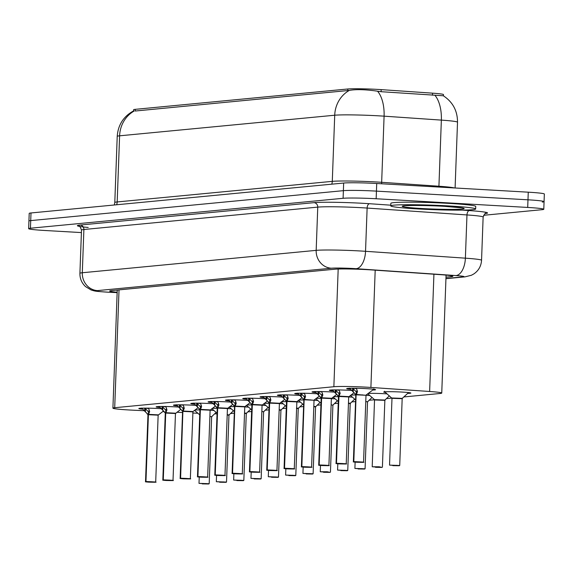 <?xml version="1.0" encoding="UTF-8"?>
<svg xmlns="http://www.w3.org/2000/svg" width="573" height="573" viewBox="0 0 573 573"><rect width="100%" height="100%" fill="white"/><g stroke="black" fill="none" stroke-linecap="round" stroke-linejoin="round"><path stroke-width="0.86" d="M210.112 410.232A13.594 0.709 2.1 0 1 211.766 410.325A13.594 0.709 2.1 0 1 213.901 410.454M227.431 408.578A13.594 0.709 2.1 0 1 229.085 408.664A13.594 0.709 2.1 0 1 231.22 408.8M241.534 406.529L244.757 406.894A13.594 0.709 2.1 0 1 246.411 407.009A13.594 0.709 2.1 0 1 248.546 407.138M262.076 405.261A13.594 0.709 2.1 0 1 263.73 405.347A13.594 0.709 2.1 0 1 265.865 405.483M279.395 403.6A13.594 0.709 2.1 0 1 281.049 403.693A13.594 0.709 2.1 0 1 283.184 403.822M296.721 401.945A13.594 0.709 2.1 0 1 298.375 402.031A13.594 0.709 2.1 0 1 300.51 402.167M304.378 393.164L305.538 396.666L304.421 399.431L314.04 400.262A13.594 0.709 2.1 0 1 315.694 400.377A13.594 0.709 2.1 0 1 317.829 400.506M331.359 398.629A13.594 0.709 2.1 0 1 333.013 398.715A13.594 0.709 2.1 0 1 335.148 398.851M348.685 396.967A13.594 0.709 2.1 0 1 350.339 397.06A13.594 0.709 2.1 0 1 352.474 397.189M356.342 388.186L357.502 391.696L356.385 394.46L366.004 395.284A13.594 0.709 2.1 0 1 367.658 395.399A13.594 0.709 2.1 0 1 369.793 395.535M368.224 393.436A13.594 0.709 2.1 0 1 384.977 393.744A13.594 0.709 2.1 0 1 387.112 393.873M385.514 392.484A13.594 0.709 2.1 0 1 383.717 392.068A13.594 0.709 2.1 0 1 402.303 392.082A13.594 0.709 2.1 0 1 410.884 393.064A13.594 0.709 2.1 0 1 407.582 393.4M142.433 409.165A14.461 0.759 2.1 0 1 138.824 408.535A14.461 0.759 2.1 0 1 158.592 408.549A14.461 0.759 2.1 0 1 161.042 408.707M159.752 407.51A14.461 0.759 2.1 0 1 156.143 406.873A14.461 0.759 2.1 0 1 175.911 406.894A14.461 0.759 2.1 0 1 178.368 407.052M177.078 405.849A14.461 0.759 2.1 0 1 173.461 405.218A14.461 0.759 2.1 0 1 193.237 405.233A14.461 0.759 2.1 0 1 195.687 405.39M194.397 404.194A14.461 0.759 2.1 0 1 190.788 403.557A14.461 0.759 2.1 0 1 210.556 403.578A14.461 0.759 2.1 0 1 213.006 403.736M211.716 402.533A14.461 0.759 2.1 0 1 208.106 401.902A14.461 0.759 2.1 0 1 227.875 401.917A14.461 0.759 2.1 0 1 230.332 402.074M229.042 400.878A14.461 0.759 2.1 0 1 225.425 400.24A14.461 0.759 2.1 0 1 245.201 400.262A14.461 0.759 2.1 0 1 247.651 400.42M246.361 399.216A14.461 0.759 2.1 0 1 242.751 398.586A14.461 0.759 2.1 0 1 262.52 398.6A14.461 0.759 2.1 0 1 264.97 398.758M263.68 397.562A14.461 0.759 2.1 0 1 260.07 396.924A14.461 0.759 2.1 0 1 279.846 396.946A14.461 0.759 2.1 0 1 282.296 397.103M281.006 395.9A14.461 0.759 2.1 0 1 277.389 395.27A14.461 0.759 2.1 0 1 297.165 395.284A14.461 0.759 2.1 0 1 299.615 395.442M298.325 394.245A14.461 0.759 2.1 0 1 294.715 393.608A14.461 0.759 2.1 0 1 314.484 393.63A14.461 0.759 2.1 0 1 316.933 393.787M315.644 392.584A14.461 0.759 2.1 0 1 312.034 391.953A14.461 0.759 2.1 0 1 331.81 391.968A14.461 0.759 2.1 0 1 334.26 392.125M332.97 390.929A14.461 0.759 2.1 0 1 329.353 390.292A14.461 0.759 2.1 0 1 349.129 390.313A14.461 0.759 2.1 0 1 351.578 390.471M350.289 389.268A14.461 0.759 2.1 0 1 346.679 388.637A14.461 0.759 2.1 0 1 366.448 388.652A14.461 0.759 2.1 0 1 375.58 389.69A14.461 0.759 2.1 0 1 372.765 390.041M403.936 396.939L439.957 393.493A25.484 1.332 -177.9 0 0 441.747 393.071A25.484 1.332 -177.9 0 0 429.628 391.488L370.896 387.441A25.484 1.332 -177.9 0 0 366.928 387.198A25.484 1.332 -177.9 0 0 333.866 386.732L114.707 407.718A25.484 1.332 -177.9 0 0 112.917 408.141A25.484 1.332 -177.9 0 0 133.258 410.196L144.088 410.705M443.423 95.827L443.473 94.588A22.934 1.203 -177.9 0 0 432.565 93.163L381.174 89.624A22.934 1.203 -177.9 0 0 377.6 89.402A22.934 1.203 -177.9 0 0 347.847 88.987L135.242 109.343A22.934 1.203 -177.9 0 0 133.631 109.722L133.566 111.37M230.718 413.52L234.321 413.176M248.037 411.865L251.647 411.521M265.363 410.204L268.966 409.86M282.682 408.549L286.285 408.205M300.001 406.887L303.611 406.544M317.327 405.233L320.93 404.889M334.646 403.571L338.249 403.227M351.972 401.917L355.575 401.573M369.291 400.255L374.613 399.746M386.61 398.6L391.932 398.092M214.546 413.842A25.484 1.332 -177.9 0 0 217.038 413.878M162.703 411.586L163.835 411.643M176.907 412.259L182.565 412.524M192.75 413.011L197.886 413.255M368.195 394.145A13.594 0.709 2.1 0 1 367.422 394.031M350.869 395.8A13.594 0.709 2.1 0 1 350.103 395.692M350.905 395.091A13.594 0.709 2.1 0 1 355.812 395.012M333.55 397.461A13.594 0.709 2.1 0 1 332.784 397.347M333.586 396.752A13.594 0.709 2.1 0 1 338.493 396.674M316.232 399.116A13.594 0.709 2.1 0 1 315.458 399.009M316.26 398.407A13.594 0.709 2.1 0 1 321.166 398.328M298.905 400.778A13.594 0.709 2.1 0 1 298.139 400.663M298.941 400.069A13.594 0.709 2.1 0 1 303.848 399.99M281.587 402.432A13.594 0.709 2.1 0 1 280.82 402.325M281.622 401.723A13.594 0.709 2.1 0 1 286.529 401.644M264.268 404.094A13.594 0.709 2.1 0 1 263.494 403.979M264.296 403.385A13.594 0.709 2.1 0 1 269.203 403.306M246.942 405.748A13.594 0.709 2.1 0 1 246.175 405.641M246.977 405.039A13.594 0.709 2.1 0 1 251.884 404.961M229.623 407.41A13.594 0.709 2.1 0 1 228.856 407.296M229.658 406.701A13.594 0.709 2.1 0 1 234.565 406.622M212.304 409.065A13.594 0.709 2.1 0 1 211.53 408.957M212.332 408.356A13.594 0.709 2.1 0 1 217.239 408.277M194.978 410.726A13.594 0.709 2.1 0 1 194.211 410.612M195.013 410.017A13.594 0.709 2.1 0 1 199.92 409.939M434.943 95.297A29.732 15.514 -86.1 0 1 441.353 120.108A33.979 1.776 -177.9 0 1 457.512 122.221C457.533 110.84 452.806 102.015 443.316 95.763L381.131 91.701L374.327 90.756C363.669 89.417 355.332 89.302 349.308 90.412L135.207 111.019L135.242 109.343M81.409 232.581L44.737 230.482A25.484 1.332 2.1 0 1 28.65 228.648L28.929 221.02A25.484 1.332 2.1 0 1 30.72 220.598L343.377 190.666A25.484 1.332 2.1 0 1 376.44 191.124L527.984 199.812A25.484 1.332 2.1 0 1 544.071 201.646L544.35 194.018A25.484 1.332 2.1 0 0 528.263 192.184L376.719 183.496A25.484 1.332 2.1 0 0 343.657 183.038L30.999 212.963A25.484 1.332 2.1 0 0 29.209 213.392L28.929 221.02A25.484 1.332 2.1 0 1 30.72 220.598L343.377 190.666A25.484 1.332 2.1 0 1 376.44 191.124L527.984 199.812A25.484 1.332 2.1 0 1 544.071 201.646A25.484 1.332 2.1 0 1 542.28 202.068M445.995 277.174L451.066 276.687A25.484 1.332 -177.9 0 0 452.856 276.265A25.484 1.332 -177.9 0 0 440.737 274.682L371.727 269.933A25.484 1.332 -177.9 0 0 367.759 269.682A25.484 1.332 -177.9 0 0 334.704 269.224L111.463 290.597A25.484 1.332 -177.9 0 0 109.672 291.02A25.484 1.332 -177.9 0 0 117.164 292.237M28.65 228.648A25.484 1.332 2.1 0 1 30.441 228.226L343.098 198.294A25.484 1.332 2.1 0 1 376.16 198.752L527.704 207.44A25.484 1.332 2.1 0 1 543.791 209.274A25.484 1.332 2.1 0 1 542.001 209.697L483.598 215.29M356.385 394.46L356.37 391.789L357.137 390.134M353.648 461.637L356.642 462.246L360.267 461.902L353.813 461.623L363.554 462.089C361.148 462.117 369.256 462.511 356.635 462.246C350.905 461.781 354.486 461.931 353.369 461.716L356.105 394.833A0.423 0.401 83.5 0 0 356.098 394.768L349.537 388.165M362.788 394.919L356.263 394.811A0.423 0.387 85.4 0 0 356.263 394.747M353.813 461.623L356.105 394.833M353.956 461.802L360.152 462.139L353.799 461.817M356.098 394.768L356.363 391.968M356.492 388.566A9.34 0.487 2.1 0 1 353.018 388.25M352.639 388.193L356.205 391.81M399.331 465.72L396.437 465.297L392.813 465.648L399.116 465.742L396.179 465.491M398.958 398.321L391.989 398.314L402.174 398.686L399.725 465.491L399.302 465.727M396.172 465.57L392.928 465.412L396.23 465.505M396.23 465.563L399.281 465.727M399.725 465.491L389.54 465.118L399.202 465.72M402.203 398.414L408.642 392.512M417.567 208.923A42.474 2.22 2.1 0 1 390.757 205.872A42.474 2.22 2.1 0 1 448.838 205.929A42.474 2.22 2.1 0 1 475.647 208.98A42.474 2.22 2.1 0 1 417.567 208.923M390.757 205.872L390.85 203.329A42.474 2.22 2.1 0 1 448.931 203.386A42.474 2.22 2.1 0 1 475.74 206.438L475.647 208.98M339.015 389.848L340.183 393.35L338.944 396.409L339.051 393.45L339.81 391.789M336.322 463.299L339.316 463.908C333.586 463.442 337.16 463.593 336.043 463.378L338.779 396.487A0.423 0.401 83.5 0 0 338.779 396.423L332.218 389.819M345.462 396.58L338.937 396.48A0.423 0.387 85.4 0 0 338.944 396.409M336.487 463.285L346.235 463.75C343.821 463.779 351.929 464.166 339.316 463.908L342.948 463.557L336.487 463.285L338.937 396.48L348.678 396.931L353.878 392.87M336.638 463.464L342.833 463.793L336.48 463.478M338.779 396.423L339.044 393.63M339.173 390.22A9.34 0.487 2.1 0 1 335.692 389.905M335.32 389.855L338.887 393.465M321.697 391.502L322.857 395.012L321.618 398.063L321.732 395.105L322.492 393.45M319.003 464.954L321.997 465.563C316.267 465.097 319.841 465.247 318.724 465.032L321.46 398.149A0.423 0.401 83.5 0 0 321.46 398.085L314.892 391.481M328.143 398.235L321.618 398.135A0.423 0.387 85.4 0 0 321.618 398.063M319.168 464.939L328.909 465.405C326.503 465.434 334.611 465.828 321.997 465.563L325.622 465.219L319.168 464.939L321.618 398.135L331.359 398.586L336.559 394.525M319.319 465.118L325.507 465.455L319.161 465.133M321.46 398.085L321.725 395.284M321.847 391.882A9.34 0.487 2.1 0 1 318.373 391.567M321.618 398.163L321.166 397.834M318.001 391.509L321.568 395.126M304.421 399.431L304.406 396.767L305.173 395.105M301.685 466.615L304.678 467.224L308.303 466.873L301.849 466.601L311.59 467.067C309.184 467.095 317.292 467.482 304.671 467.224C298.941 466.759 302.523 466.909 301.405 466.694L304.134 399.804A0.423 0.401 83.5 0 0 304.134 399.739L297.573 393.135M310.824 399.89L304.299 399.789A0.423 0.387 85.4 0 0 304.299 399.725M301.849 466.601L304.134 399.811M301.992 466.78L308.188 467.11L301.835 466.794M304.134 399.739L304.399 396.946M304.528 393.536A9.34 0.487 2.1 0 1 301.054 393.221M300.675 393.171L304.242 396.781M287.052 394.818L288.219 398.328L286.98 401.379L287.087 398.421L287.847 396.767M284.358 468.277L287.352 468.879C281.622 468.413 285.196 468.571 284.079 468.349L286.815 401.465A0.423 0.401 83.5 0 0 286.815 401.401L280.254 394.797M293.498 401.551L286.973 401.451A0.423 0.387 85.4 0 0 286.98 401.379M284.523 468.256L294.271 468.721C291.858 468.75 299.966 469.144 287.352 468.879L290.984 468.535L284.523 468.256L286.973 401.451L296.714 401.902M284.674 468.435L290.869 468.771L284.516 468.449M286.815 401.401L287.08 398.6M287.209 395.198A9.34 0.487 2.1 0 1 283.728 394.883M283.356 394.826L286.923 398.443M382.012 467.382L379.118 466.959L375.487 467.303L381.797 467.403L378.853 467.153M381.632 399.975L374.663 399.968L384.855 400.341L385.393 399.739M378.853 467.224L375.609 467.067L378.911 467.16M378.911 467.217L381.955 467.389M384.884 400.069L389.361 395.828M364.686 469.036L361.792 468.614L358.168 468.965L364.478 469.058L361.534 468.807M361.534 468.886L358.283 468.728L361.592 468.821M365.782 401.387L367.522 401.988M361.584 468.879L365.08 468.807L367.529 402.002M367.558 401.73L372.042 397.483M347.367 470.698L344.473 470.275L340.849 470.619L347.152 470.72L344.215 470.469M344.208 470.54L340.964 470.383L344.266 470.476M347.238 470.698L337.576 470.089L347.761 470.462L350.21 403.657L348.448 403.392L350.203 403.643L350.748 403.055M344.266 470.533L347.317 470.705M350.239 403.385L354.716 399.145M269.733 396.48L270.893 399.983L269.654 403.041L269.768 400.083L270.528 398.421M267.039 469.932L270.033 470.54C264.303 470.075 267.877 470.225 266.76 470.01L269.496 403.12A0.423 0.401 83.5 0 0 269.496 403.055L262.928 396.452M276.179 403.213L269.654 403.113A0.423 0.387 85.4 0 0 269.654 403.041M267.204 469.917L276.945 470.383C274.539 470.412 282.647 470.798 270.033 470.54L273.658 470.189L267.204 469.917L269.654 403.113L279.395 403.564L284.595 399.503M267.355 470.096L270.241 470.268M269.496 403.055L269.761 400.262M269.883 396.853A9.34 0.487 2.1 0 1 266.409 396.537M269.654 403.134L269.203 402.805M270.241 470.275L267.197 470.111M266.03 396.487L269.604 400.097M252.406 398.135L253.574 401.644L252.335 404.696L252.442 401.737L253.209 400.083M249.721 471.593L252.714 472.195L256.339 471.851L249.885 471.572L259.626 472.037C257.22 472.066 265.328 472.46 252.707 472.195C246.977 471.729 250.559 471.887 249.441 471.665L252.17 404.782A0.423 0.401 83.5 0 0 252.17 404.717L245.609 398.113M258.86 404.867L252.335 404.767A0.423 0.387 85.4 0 0 252.335 404.696M249.885 471.572L252.335 404.76L262.069 405.218L267.269 401.157M250.029 471.751L256.224 472.088L249.871 471.765M252.17 404.717L252.435 401.917M252.564 398.514A9.34 0.487 2.1 0 1 249.09 398.199M248.711 398.142L252.278 401.759M235.088 399.796L236.255 403.299L235.016 406.357L235.123 403.399L235.883 401.737M232.394 473.248L235.388 473.857C229.658 473.391 233.232 473.542 232.115 473.327L234.851 406.436A0.423 0.401 83.5 0 0 234.851 406.372L228.29 399.768M235.138 406.064L244.915 406.586L235.009 406.429A0.423 0.387 85.4 0 0 235.016 406.357M232.559 473.234L242.307 473.699C239.894 473.728 248.002 474.115 235.388 473.857L239.02 473.506L232.559 473.234L234.851 406.443M232.71 473.413L238.905 473.742L232.552 473.427M234.851 406.372L235.116 403.578M235.245 400.169A9.34 0.487 2.1 0 1 231.764 399.854M231.392 399.804L234.959 403.413M330.048 472.353L327.154 471.93L323.523 472.281L329.833 472.374L326.889 472.123M326.889 472.202L323.645 472.045L326.947 472.138M331.137 404.703L332.884 405.304M326.947 472.195L329.991 472.36M332.92 405.047L337.397 400.799M312.722 474.014L309.828 473.592L306.204 473.935L312.514 474.036L309.57 473.785M309.57 473.857L306.319 473.699L309.628 473.792M313.818 406.364L315.723 406.665L313.803 406.708M309.621 473.85L313.116 473.778L315.565 406.973M315.594 406.701L320.071 402.461M295.403 475.669L292.509 475.246L288.885 475.597L295.188 475.69L292.251 475.44M292.244 475.518L289 475.361L292.302 475.454M295.274 475.669L285.612 475.067L295.797 475.44L298.247 408.635L296.485 408.363L298.239 408.621L298.784 408.033M292.302 475.511L295.353 475.676M298.275 408.363L302.752 404.115M217.769 401.451L218.929 404.961L217.69 408.012L217.797 405.054L218.564 403.399M215.076 474.91L218.069 475.511C212.339 475.046 215.914 475.203 214.796 474.981L217.532 408.098A0.423 0.401 83.5 0 0 217.525 408.033L210.964 401.429M224.215 408.184L217.69 408.083A0.423 0.387 85.4 0 0 217.69 408.012M215.24 474.888L224.981 475.354C222.575 475.382 230.683 475.776 218.069 475.511L221.694 475.167L215.24 474.888L217.69 408.083L227.431 408.535L232.631 404.474M215.391 475.067L218.277 475.246M217.525 408.033L217.797 405.233M217.919 401.831A9.34 0.487 2.1 0 1 214.445 401.515M217.69 408.112L217.246 408.177L214.796 474.981M218.277 475.253L215.233 475.081M214.066 401.458L217.64 405.075M200.443 403.113L201.61 406.615L200.371 409.674L200.478 406.715L201.245 405.054M197.757 476.564L200.751 477.173L204.375 476.822L197.921 476.55L207.662 477.015C205.256 477.044 213.364 477.431 200.743 477.173C195.013 476.707 198.595 476.858 197.477 476.643L200.206 409.752A0.423 0.401 83.5 0 0 200.206 409.688L193.645 403.084M206.896 409.845L200.371 409.745A0.423 0.387 85.4 0 0 200.371 409.674M197.921 476.55L200.371 409.738L210.105 410.196L215.305 406.135M198.065 476.729L204.26 477.058L197.907 476.743M200.206 409.688L200.471 406.894M200.6 403.485A9.34 0.487 2.1 0 1 197.126 403.17M200.371 409.767L199.92 409.437M196.747 403.12L200.314 406.73M183.124 404.767L184.291 408.277L183.052 411.328L183.159 408.37L183.919 406.715M180.431 478.226L183.424 478.827C177.694 478.362 181.269 478.519 180.151 478.297L182.887 411.414A0.423 0.401 83.5 0 0 182.887 411.35L176.326 404.746M189.57 411.5L183.052 411.393A0.423 0.387 85.4 0 0 183.052 411.328M180.595 478.204L190.343 478.67C187.93 478.699 196.038 479.092 183.424 478.827L187.056 478.484L180.595 478.204L182.887 411.414M180.746 478.383L186.941 478.72L180.588 478.398M182.887 411.35L183.152 408.549M183.281 405.147A9.34 0.487 2.1 0 1 179.8 404.832M179.428 404.774L182.995 408.391M165.805 406.429L166.965 409.931L165.726 412.99L165.833 410.032L166.6 408.37M163.112 479.88L166.106 480.489C160.376 480.024 163.95 480.174 162.832 479.959L165.568 413.069A0.423 0.401 83.5 0 0 165.561 413.004L159 406.4M172.251 413.162L165.726 413.061A0.423 0.387 85.4 0 0 165.726 412.99M163.276 479.866L173.017 480.332C170.611 480.36 178.719 480.747 166.106 480.489L169.73 480.138L163.276 479.866L165.726 413.061L175.467 413.513L180.667 409.451M163.427 480.045L169.615 480.375L163.269 480.059M165.561 413.004L165.833 410.211M165.955 406.801A9.34 0.487 2.1 0 1 162.481 406.486M165.726 413.083L165.282 413.154L162.832 479.959M162.102 406.436L165.676 410.046M148.479 408.083L149.646 411.593L148.407 414.644L148.514 411.686L149.281 410.032M145.793 481.542L148.787 482.144L152.411 481.8L145.957 481.521L155.698 481.986C153.292 482.015 161.4 482.409 148.779 482.144C143.049 481.678 146.631 481.836 145.513 481.614L148.242 414.73A0.423 0.401 83.5 0 0 148.242 414.666L141.681 408.062M154.932 414.816L148.407 414.716A0.423 0.387 85.4 0 0 148.407 414.644M145.957 481.521L148.407 414.709L158.141 415.167L163.341 411.106M146.101 481.7L152.296 482.036L145.943 481.714M148.242 414.666L148.507 411.865M148.636 408.463A9.34 0.487 2.1 0 1 145.162 408.148M148.407 414.745L147.956 414.415M144.783 408.091L148.35 411.708M278.084 477.33L275.19 476.908L271.559 477.252L277.869 477.352L274.925 477.101M274.925 477.173L271.681 477.015L274.983 477.108M277.869 477.352L268.286 476.722L278.478 477.094L280.928 410.289L279.158 410.024L280.92 410.275L281.465 409.688M274.983 477.166L278.027 477.338M280.956 410.017L285.433 405.777M260.758 478.985L257.864 478.562L254.24 478.913L260.55 479.007L257.606 478.756M257.606 478.835L254.355 478.677L257.664 478.77M261.854 411.335L263.594 411.937M257.657 478.827L261.152 478.756L263.601 411.951M263.63 411.679L268.107 407.432M243.439 480.647L240.545 480.224L236.921 480.568L243.224 480.668L240.288 480.418M240.28 480.489L237.036 480.332L240.338 480.425M243.31 480.647L233.648 480.038L243.833 480.41L246.283 413.606L244.521 413.341L246.275 413.591L246.82 413.004M240.338 480.482L243.389 480.654M246.311 413.334L250.788 409.093M226.12 482.301L223.226 481.879L219.595 482.23L225.905 482.323L222.961 482.072M222.961 482.151L219.717 481.993L223.019 482.086M225.905 482.323L216.322 481.7L226.514 482.072L228.964 415.267L227.195 414.995L228.956 415.253L229.501 414.666M223.019 482.144L226.063 482.308M228.992 414.995L233.469 410.748M208.794 483.963L205.9 483.54L202.276 483.884L208.586 483.984L205.643 483.734M205.643 483.805L202.391 483.648L205.7 483.741M209.89 416.313L211.63 416.908M205.693 483.798L209.188 483.727L211.638 416.922M211.666 416.65L216.143 412.41M375.193 270.17L370.896 387.441M381.174 89.624L381.095 91.694M432.565 93.163L432.486 95.233M347.847 88.987L347.782 90.67M338.185 269.031L333.866 386.732M433.926 274.216L429.628 391.488M119.026 289.874L114.707 407.718M116.62 204.769A8.495 7.893 84.5 0 0 117.178 201.947L332.29 181.355A33.979 1.776 2.1 0 1 376.368 181.963A33.979 1.776 2.1 0 1 381.661 182.3L438.925 186.239A33.979 1.776 2.1 0 1 454.325 187.944M114.793 202.513A33.979 1.776 2.1 0 1 117.178 201.947L119.607 135.815A33.979 1.776 -177.9 0 0 117.221 136.381L114.793 202.513L114.321 204.991M438.918 187.063A8.495 4.434 93.9 0 1 438.925 186.239L441.353 120.108L384.089 116.169A33.979 1.776 -177.9 0 0 378.796 115.839A33.979 1.776 -177.9 0 0 334.718 115.223A29.732 27.626 -95.5 0 1 349.308 90.412M377.607 91.265A29.732 15.514 -86.1 0 1 384.089 116.169L381.661 182.3A8.495 4.434 93.9 0 0 381.675 183.783M134.197 111.004A29.732 27.626 84.5 0 0 119.607 135.815L334.718 115.223L332.29 181.355A8.495 7.893 84.5 0 1 331.731 184.177M30.999 212.963L30.441 228.226M343.657 183.038L343.098 198.294M376.719 183.496L376.16 198.752M528.263 192.184L527.704 207.44M445.952 278.507L462.755 276.902A16.989 0.888 -177.9 0 0 455.864 275.563L356.019 268.694A16.989 0.888 -177.9 0 0 353.376 268.522A16.989 0.888 -177.9 0 0 331.337 268.221L97.467 290.604A16.989 0.888 -177.9 0 0 107.001 292.108A16.989 0.888 -177.9 0 0 109.837 292.259L117.15 292.602M109.837 292.259A16.989 3.381 -87.3 0 1 109.651 292.273L106.65 292.115C94.266 291.206 95.576 291.277 91.1 289.974L85.563 286.622C81.71 283.026 79.826 278.585 79.912 273.314A33.979 1.776 2.1 0 1 82.304 272.748L316.174 250.358A33.979 1.776 2.1 0 1 360.252 250.974A33.979 1.776 2.1 0 1 365.538 251.303L367.128 208.063A33.979 1.776 -177.9 0 0 361.835 207.734A33.979 1.776 -177.9 0 0 317.757 207.118L83.887 229.508A33.979 1.776 -177.9 0 0 81.502 230.074C80.163 226.672 79.389 225.404 79.181 226.263M88.213 227.474A38.226 1.998 2.1 0 1 80.098 225.046L313.968 202.656A4.247 3.947 -95.5 0 1 317.757 207.118L316.174 250.358A16.989 15.786 84.5 0 0 331.337 268.221M313.968 202.656A38.226 1.998 2.1 0 1 363.554 203.343A38.226 1.998 2.1 0 1 369.506 203.716L390.779 205.184M462.368 210.112L469.351 210.592A38.226 1.998 2.1 0 1 485.388 213.543M356.019 268.694A16.989 8.867 -86.1 0 0 365.538 251.303L465.383 258.172L466.974 214.939L367.128 208.063A4.247 2.213 93.9 0 1 369.506 203.716M455.864 275.563A16.989 8.867 -86.1 0 0 465.383 258.172A33.979 1.776 2.1 0 1 481.549 260.285L483.132 217.045A33.979 1.776 -177.9 0 0 466.974 214.939A4.247 2.213 93.9 0 1 469.351 210.592M97.467 290.604A16.989 15.786 84.5 0 1 82.304 272.748L83.887 229.508A4.247 3.947 -95.5 0 0 80.098 225.046M462.755 276.902A16.989 15.786 84.5 0 0 464.99 276.859L471.414 275.255L473.814 273.944C478.605 270.649 481.177 266.094 481.549 260.285M451.101 275.713L451.066 276.687M353.369 461.716L355.812 394.518M356.263 394.811L365.997 395.27M372.199 389.081A12.42 0.652 2.1 0 1 373.524 389.468L373.89 388.781M353.24 392.104L353.355 389.024M352.517 391.338L352.631 388.243M391.853 397.991L402.325 398.371L391.989 398.314L384.913 391.961A12.42 0.645 2.1 0 1 385.12 391.803M421.8 208.515A30.992 1.619 2.1 0 1 404.409 205.779A30.992 1.619 2.1 0 1 444.605 206.337A30.992 1.619 2.1 0 1 461.996 209.073A30.992 1.619 2.1 0 1 421.8 208.515M339.066 396.115L348.842 396.638M336.043 463.378L338.493 396.172M335.921 393.758L336.036 390.686M335.191 392.999L335.305 389.898M321.747 397.777L331.516 398.292M318.595 395.42L318.71 392.34M317.872 394.654L317.986 391.56M301.405 466.694L303.848 399.488M304.299 399.789L314.033 400.248M301.276 397.075L301.391 394.002M300.553 396.315L300.667 393.214M287.102 401.093L296.878 401.609L294.271 468.721M284.079 468.349L286.529 401.15M283.957 398.736L284.072 395.656M283.227 397.97L283.341 394.876M381.983 467.382L379.183 466.78L372.214 466.773L374.534 399.653L385.006 400.033M374.663 399.968L384.848 400.326M364.5 469.058L354.895 468.435L365.08 468.807M348.456 403.048L350.361 403.349M269.783 402.747L279.552 403.27M266.631 400.391L266.746 397.318M265.908 399.632L266.022 396.53M252.457 404.409L262.233 404.925M249.441 471.665L251.884 404.466M249.312 402.053L249.427 398.973M248.589 401.286L248.703 398.192M232.115 473.327L234.565 406.121M235.016 406.422L244.75 406.88M231.993 403.707L232.108 400.634M231.263 402.948L231.377 399.847M329.855 472.374L320.25 471.751L327.219 471.758L330.019 472.36M312.536 474.036L302.931 473.405L313.116 473.778M313.803 406.701L315.558 406.959M296.492 408.019L298.397 408.32M217.819 407.725L227.588 408.241M214.667 405.369L214.782 402.289M213.944 404.602L214.058 401.508M200.493 409.38L210.27 409.903M197.348 407.023L197.463 403.951M196.625 406.264L196.74 403.163M183.174 411.042L192.951 411.557L190.343 478.67M180.151 478.297L182.601 411.099M183.052 411.393L192.786 411.851M180.029 408.685L180.144 405.605M179.299 407.919L179.413 404.825M165.855 412.696L175.625 413.219M162.703 410.34L162.818 407.267M161.98 409.58L162.095 406.479M148.529 414.358L158.306 414.873M145.384 412.001L145.499 408.921M144.661 411.235L144.776 408.141M279.173 409.681L281.078 409.982M260.572 479.007L250.967 478.383L261.152 478.756M244.528 412.997L246.433 413.298M227.209 414.651L229.114 414.952M208.608 483.984L199.003 483.354L209.188 483.727M446.073 275.112L441.747 393.071M117.243 290.045L112.917 408.141M133.616 110.876C123.517 116.383 118.052 124.885 117.221 136.381M457.512 122.221L455.098 187.987M543.791 209.274L544.071 201.646M79.912 273.314L81.502 230.074M483.132 217.045C484.715 213.758 485.582 212.547 485.725 213.414M445.944 278.679L464.99 276.859M109.651 292.273L117.15 292.631M363.554 462.089L366.004 395.284M366.161 394.976L373.524 389.468M355.69 394.589L354.873 393.88M389.54 465.118L391.989 398.314M384.598 391.244L384.913 391.961M402.325 398.371L402.712 398.085M404.502 205.764L404.137 205.886C404.767 205.327 427.709 205.241 444.505 206.337L461.945 207.87M346.235 463.75L348.685 396.946M338.364 396.251L337.547 395.535M328.909 465.405L331.359 398.6M318.724 465.032L321.174 398.228M321.045 397.906L320.228 397.196M311.59 467.067L314.04 400.262M314.197 399.954L319.233 396.187M303.726 399.567L302.909 398.851M296.878 401.609L301.914 397.841M286.4 401.222L285.583 400.513M372.214 466.773L381.819 467.403M382.406 467.145L384.855 400.341M374.534 399.653L367.773 393.773M354.895 468.435L355.124 462.146M367.687 401.687L368.074 401.401M355.632 399.94L350.447 395.434M347.761 470.462L347.338 470.698M337.576 470.089L337.805 463.801M338.314 401.594L333.128 397.089M276.945 470.383L279.395 403.578M266.76 470.01L269.21 403.199M269.081 402.883L268.264 402.167M259.626 472.037L262.076 405.233M251.762 404.538L250.945 403.829M242.307 473.699L244.757 406.894M244.915 406.586L249.95 402.819M234.436 406.2L233.619 405.483M320.25 471.751L320.486 465.462M330.442 472.123L332.892 405.319M333.042 405.004L333.429 404.717M320.987 403.256L315.809 398.751M302.931 473.405L303.16 467.117M315.723 406.665L316.11 406.372M303.669 404.91L298.483 400.405M295.797 475.44L295.374 475.676M285.612 475.067L285.841 468.778M286.35 406.572L281.164 402.067M224.981 475.354L227.431 408.549M217.117 407.854L216.3 407.145M207.662 477.015L210.112 410.211M197.477 476.643L199.927 409.831M199.791 409.516L198.981 408.8M192.951 411.557L197.986 407.79M182.472 411.17L181.655 410.461M173.017 480.332L175.467 413.527M165.153 412.832L164.336 412.116M155.698 481.986L158.148 415.181M145.513 481.614L147.963 414.809M147.827 414.487L147.017 413.778M278.478 477.094L278.055 477.33M268.286 476.722L268.522 470.433M269.024 408.227L263.845 403.721M250.967 478.383L251.196 472.095M263.759 411.636L264.146 411.35M251.705 409.888L246.519 405.383M243.833 480.41L243.41 480.647M233.648 480.038L233.877 473.749M234.386 411.543L229.2 407.038M226.514 482.072L226.091 482.308M216.322 481.7L216.551 475.411M217.06 413.205L211.881 408.699M199.003 483.354L199.232 477.065M211.795 416.614L212.182 416.32M199.741 414.859L194.555 410.354"/></g></svg>
